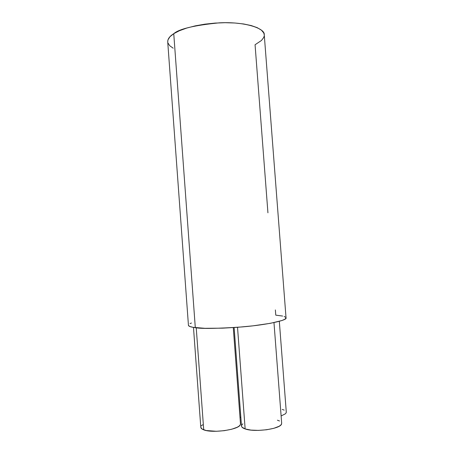 <?xml version="1.0" encoding="UTF-8"?>
<svg xmlns="http://www.w3.org/2000/svg" width="454" height="454" viewBox="0 0 454 454"><rect width="100%" height="100%" fill="white"/><g stroke="black" fill="none" stroke-linecap="round" stroke-linejoin="round"><path stroke-width="0.68" d="M240.319 424.694C239.059 429.677 212.37 433.496 203.721 429.836L196.327 329.071M196.23 327.771L203.721 429.836C201.803 429.109 200.833 428.241 200.804 427.231M281.514 424.104C280.249 429.013 254.563 432.492 245.143 428.934L237.561 327.794M237.521 327.306L245.143 428.934C242.765 428.116 241.556 427.135 241.505 425.983M275.368 309.929L275.771 315.15L282.626 316.052M284.142 316.466L285.861 317.431M286.037 317.817L284.964 319.196L281.957 320.524L270.431 323.305L253.009 325.836L237.822 327.283L222.579 328.163L204.902 328.31L192.978 327.317L189.749 326.466L188.45 325.433L167.725 41.927C167.628 39.004 169.637 36.258 173.751 33.675L195.305 327.663C190.64 327.067 188.348 326.239 188.427 325.178M190.033 323.645L191.446 323.01M282.206 409.429L284.187 410.104M286.224 411.823L286.179 412.794L285.401 413.798L281.117 415.972M233.277 327.606L240.484 423.905L240.166 424.984L239.082 426.113L237.266 427.225L231.722 429.229L224.361 430.664L216.388 431.283L206.116 430.511L202.002 429.002L200.799 427.288L193.478 327.402M201.366 425.875L202.643 424.768M277.428 420.205L279.505 420.983M281.616 422.935L281.542 424.036L280.691 425.171L279.079 426.295L273.83 428.315L266.589 429.762L258.519 430.392L250.96 430.097L245.143 428.934L241.959 427.118L241.5 426.056L241.812 424.95L242.873 423.832M240.836 417.192L240.001 417.43M267.934 212.812L255.063 44.742L261.453 40.485L263.723 37.483L264.2 35.968M195.305 327.663L173.751 33.675C179.177 28.914 194.34 25.305 219.237 22.848C244.865 21.486 265.074 28.369 264.245 34.669L286.043 317.908C287.547 320.138 267.991 324.775 242.101 326.931C216.836 328.611 201.236 328.855 195.305 327.663M264.262 34.907L263.768 32.989L261.436 30.18L257.219 27.66L251.238 25.56L243.679 23.977L234.86 23.006L225.15 22.7L215.009 23.092L204.907 24.158L195.322 25.85L186.702 28.074L179.415 30.73L173.751 33.675L169.904 36.774L167.957 39.901L167.725 41.927M167.923 42.914L169.711 45.712L173.19 48.203M279.324 321.33L286.292 412.181M273.978 322.607L281.679 423.298M241.5 426.034L234.128 327.55"/></g></svg>

